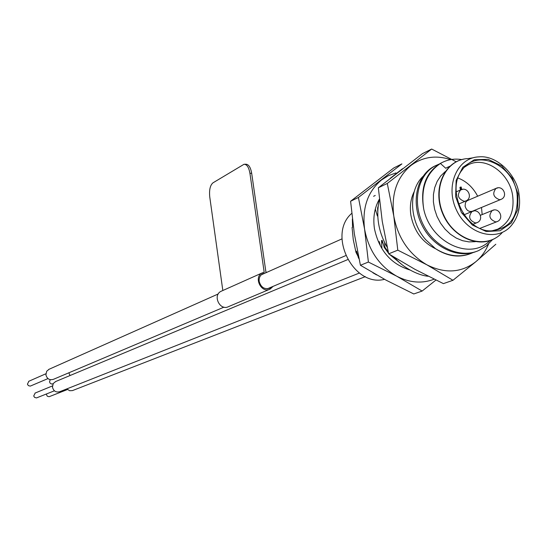 <?xml version="1.0" encoding="UTF-8"?>
<svg xmlns="http://www.w3.org/2000/svg" width="547" height="547" viewBox="0 0 547 547"><rect width="100%" height="100%" fill="white"/><g stroke="black" fill="none" stroke-linecap="round" stroke-linejoin="round"><path stroke-width="0.82" d="M467.842 200.414L466.441 201.303L465.449 202.766L465.094 206.116C466.406 210.438 468.854 212.14 472.437 211.217L500.737 199.511M482.16 214.581L481.504 207.47M477.675 196.216C472.977 187.327 466.42 181.255 457.996 178.001M460.389 190.021L459.945 187.354L460.601 187.06L461.217 187.04L461.627 189.522M55.739 381.498L53.264 383.481L52.45 387.132C53.558 391.173 56.026 392.684 59.849 391.666L359.386 273.049M68.874 372.794L70.002 375.543M49.093 369.259L46.693 371.249L45.914 374.832C47.063 378.927 49.572 380.432 53.442 379.324L223.976 307.154M66.837 388.903L69.647 390.702L72.423 390.606L365.348 276.638M398.729 261.746L391.447 255.586M388.22 251.921L384.849 247.176L384.678 242.69M388.534 253.282L384.254 247.429L384.849 247.176M401.122 263.873L389.457 254.341M378.175 206.089L377.615 207.942L377.758 211.778M373.587 196.298L375.242 195.464M352.357 219.067L352.548 227.278L352.077 227.49L353.28 239.757L355.988 252.345L357.909 256.133M377.786 215.839L377.389 216.024L377.738 213.515M377.389 216.024L375.31 209.036M359.003 258.854L358.811 257.958M376.609 274.922L372.91 272.789M377.615 207.942L377.998 207.764M383.126 243.791L381.532 240.584L382.148 240.324L384.254 247.429M379.221 241.562L380.24 245.172M357.389 254.362L355.926 251.415L356.507 251.169L358.504 258.081M380.192 244.994L378.606 241.815M381.902 247.982L381.532 240.584M355.988 252.345L355.926 251.415M475.275 241.685L468.984 241.904L462.577 240.701L456.294 238.102L450.386 234.219L445.067 229.172L440.554 223.176L437.019 216.448L434.605 209.241L433.395 201.85L433.429 194.547L434.715 187.621L437.197 181.324L440.766 175.902L445.279 171.553M489.962 240.598C470.085 261.261 430.557 242.28 423.734 209.125C420.561 188.414 426.12 173.194 440.417 163.464L445.743 168.264L449.921 166.206M422.961 176.414C408.124 190.506 409.354 221.166 425.682 239.695L435.474 248.659C447.056 256.215 458.509 257.958 469.832 253.883M517.052 193.905C518.85 216.455 510.187 228.783 491.049 230.889C465.237 231.73 445.497 189.768 462.297 169.775C477.005 148.251 513.23 164.654 517.052 193.905M440.417 163.464L441.491 162.849C447.829 159.485 454.605 158.404 461.812 159.601M492.573 239.579L486.317 245.979L478.666 250.567C459.883 258.902 434.25 247.135 423.187 224.591C411.953 202.356 417.785 175.095 435.015 165.946L439.132 164.086M472.97 252.591L471.938 253.056C460.143 257.856 447.986 256.386 435.474 248.659M423.734 209.125C420.103 187.97 425.614 172.743 440.267 163.43L442.325 162.404M476.375 251.456C457.538 259.08 432.369 246.957 421.675 224.516C410.824 202.417 416.739 175.587 433.798 166.534L435.843 165.515M414.209 191.587C410.701 198.65 409.6 206.554 410.906 215.286C414.052 231.114 422.298 242.273 435.638 248.776M491.903 230.896L497.77 229.145C509.64 222.732 514.59 211.491 512.614 195.409C509.38 172.414 484.471 155.423 467.664 165.153L464.588 167.108M488.553 244.051C485.627 251.114 481.428 256.96 475.972 261.603C461.518 272.85 445.155 273.924 426.879 264.816C408.978 254.225 397.949 237.993 393.799 216.127C391.084 194.247 396.807 177.358 410.975 165.447C422.722 156.839 435.938 154.897 450.612 159.628M456.232 161.789L431.665 149.044L387.29 183.45L393.799 216.127L397.792 250.15L426.879 264.816L452.971 280.283L475.972 261.603L495.821 244.249M384.527 279.332C353.41 287.51 327.024 234.492 351.728 213.378M452.971 280.283L443.405 283.626L414.92 269.315L388.671 253.842L382.237 221.268L378.333 187.799L422.434 153.652L431.665 149.044M378.333 187.799L387.29 183.45M388.671 253.842L397.792 250.15M445.743 168.264L448.15 166.972M67.459 389.539L49.093 396.719L47.247 396.185L46.269 394.072M47.972 378.592L30.263 386.114L28.362 385.614L27.432 384.179L28.868 381.238M53.052 383.85L51.391 384.001L50.03 383.057L49.531 381.792L50.249 379.693M54.399 390.804L36.485 397.929L34.611 397.409L33.709 395.987L35.199 393.019M461.039 189.727L460.601 187.06M462.899 213.036L463.5 213.009L463.254 213.597M358.422 197.46L364.582 229.118L368.391 262.047L396.671 276.173L422.14 291.052L413.785 293.965L386.059 280.16L360.425 265.268L354.326 233.678L350.6 201.255L393.833 167.929L401.901 163.895L358.422 197.46L350.6 201.255M368.391 262.047L360.425 265.268M422.14 291.052L435.925 280.057M409.778 269.931C390.852 264.064 379.071 250.314 374.442 228.68C372.849 217.597 374.497 207.737 379.386 199.115M395.939 172.927L388.411 175.676L381.567 179.929C367.687 191.539 362.025 207.935 364.582 229.118C368.541 250.287 379.235 265.972 396.671 276.173C409.553 282.833 422.045 283.838 434.147 279.189M267.011 272.256L265.924 272.112L251.675 173.249L249.931 173.31L264.18 272.228L262.321 272.857C253.165 277.008 261.288 293.862 270.143 289.089L273.144 286.348M265.145 273.083L262.765 273.739C260.044 275.326 258.854 277.883 259.189 281.411C260.946 287.387 264.454 289.643 269.733 288.194L271.264 287.148M249.931 173.31C248.851 167.3 246.882 164.285 244.024 164.271L212.954 182.848C210.151 185.283 209.084 189.987 209.754 196.947L222.827 290.519M221.679 291.031L221.07 291.298C212.291 295.284 219.969 311.216 228.468 306.648L269.493 289.363M244.618 164.257L245.753 164.223C248.612 164.23 250.588 167.238 251.675 173.249M518.036 193.857L517.688 209.795L511.315 222.957L500.095 230.731L486.187 231.511L472.362 225.036L461.422 212.557L455.63 196.592L456.143 180.401L462.817 167.266L474.249 159.772L488.115 159.327L501.681 165.932L512.334 178.24L518.036 193.857M511.295 225.603C497.209 242.478 467.617 234.451 456.499 210.116C444.841 186.042 457.23 157.502 478.96 156.873C497.51 154.883 517.045 175.963 519.007 194.11C520.881 206.657 518.31 217.152 511.295 225.603M502.413 232.366C487.124 250.136 455.555 241.336 443.822 215.333C431.535 189.597 444.93 159.266 468.143 158.582L473.217 157.775M467.473 200.571L496.013 188.387C502.96 184.783 508.354 196.352 501.12 199.354L499.582 199.737C493.285 197.248 492.095 193.467 496.013 188.387L497.606 187.99M480.471 215.272L492.259 210.486C499.288 206.985 504.532 218.691 497.23 221.576L495.76 221.932C489.38 219.415 488.211 215.6 492.259 210.486L493.784 210.11M456.15 191.888L460.683 189.891C467.644 186.158 473.237 197.795 465.989 200.92L464.341 201.337C457.948 198.869 456.731 195.053 460.683 189.891L462.386 189.453M464.054 214.793L472.054 211.484C479.097 207.915 484.451 219.668 477.128 222.622L475.61 222.998C469.169 220.489 467.986 216.653 472.054 211.484L473.634 211.087M495.746 237.911C478.481 248.817 451.904 236.817 442.482 213.139C432.704 189.604 443.514 162.999 463.617 159.163M441.504 162.842L440.267 163.43M435.015 165.946L433.798 166.534M495.425 230.055L497.77 229.145M496.826 221.733L480.013 228.338M465.579 201.091L458.584 204.079M476.717 222.786L473.073 224.243M267.339 288.802L345.67 255.654M48.676 369.444L218.246 293.965M261.254 274.813L341.95 238.895M55.315 381.676L347.646 259.634M28.676 381.321L45.886 373.758M35.001 393.102L52.43 385.922M402.524 168.722L390.189 178.336M379.406 199.327C375.727 215.655 378.319 231.654 387.187 247.319M394.661 257.575C403.973 268.933 420.404 275.838 428.192 276.242M262.321 272.857L221.07 291.298M269.733 288.194L269.158 288.433"/></g></svg>
